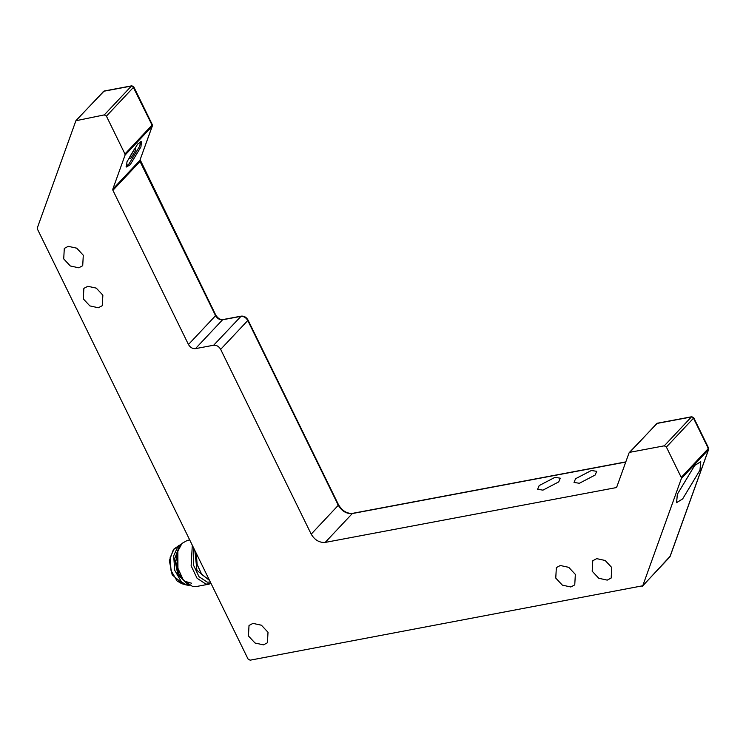 <?xml version="1.0" encoding="UTF-8"?>
<svg xmlns="http://www.w3.org/2000/svg" width="746" height="746" viewBox="0 0 746 746"><rect width="100%" height="100%" fill="white"/><g stroke="black" fill="none" stroke-linecap="round" stroke-linejoin="round"><path stroke-width="1.12" d="M75.896 120.731L103.759 91.254L131.427 86.042L104.309 114.893L75.896 120.731L37.3 227.95L37.421 229.087L248.008 658.951L250.106 660.191L642.763 585.769L642.017 586.384M132.993 86.648L152.053 125.114L124.946 153.974L125.067 155.103L152.175 126.251L139.903 160.334L112.795 189.186L112.916 190.323L140.024 161.462L215.566 315.661L188.458 344.512C190.221 347.477 192.552 348.848 195.452 348.652L222.56 319.792L240.781 316.369C243.681 316.164 246.012 317.544 247.775 320.5L338.302 505.284L311.194 534.136C314.719 540.057 319.391 542.808 325.191 542.417L352.298 513.556L625.754 462.054M124.946 153.974L106.417 116.134L133.525 87.282L131.828 85.809L104.17 91.012L103.004 91.87M104.309 114.893L106.417 116.134M642.763 585.769L681.368 478.54L708.476 449.679L669.871 556.908L642.763 585.769M681.247 477.403L666.383 447.059L693.491 418.208L708.355 448.551L681.247 477.403L681.368 478.54M664.285 445.819L629.792 452.318L656.9 423.458L691.393 416.967L664.285 445.819L666.383 447.059M629.037 452.934L629.792 452.318L629.037 452.934L616.765 487.017L616.019 487.642L616.765 487.017M616.877 486.728L616.019 487.642L325.191 542.417M311.194 534.136L220.667 349.361L247.775 320.5L247.252 319.866M337.77 504.65L338.302 505.284C341.827 511.197 346.498 513.957 352.298 513.556L352.709 513.323C347.058 513.808 342.321 510.954 338.516 504.762L247.989 319.987C246.339 317.162 244.073 315.875 241.182 316.136L213.664 345.221C216.573 345.025 218.904 346.405 220.667 349.361M213.664 345.221L195.452 348.652M188.458 344.512L112.916 190.323M112.795 189.186L125.067 155.103M611.767 567.538L611.179 578.029L607.235 580.118L598.777 578.271L592.184 571.222L592.772 560.731L596.716 558.642L605.174 560.479L611.767 567.538M268.01 632.272L267.432 642.772L263.478 644.861L255.02 643.015L248.437 635.965L249.015 625.474L252.959 623.386L261.426 625.223L268.01 632.272M83.291 255.225L82.713 265.716L78.768 267.805L70.301 265.968L63.718 258.909L64.296 248.418L68.25 246.329L76.707 248.176L83.291 255.225M102.864 295.174L102.286 305.673L98.341 307.762L89.874 305.916L83.291 298.866L83.869 288.376L87.823 286.287L96.281 288.124L102.864 295.174M575.343 574.392L574.756 584.892L570.811 586.981L562.353 585.134L555.761 578.085L556.348 567.594L560.293 565.505L568.75 567.342L575.343 574.392M137.674 144.015L141.423 141.712L140.938 146.925L130.233 164.707L126.484 167.011L126.969 161.798L137.674 144.015M140.584 141.712L139.689 146.188L128.974 163.961L126.074 166.274M539.153 485.59L554.949 477.347L560.283 478.186L558.726 481.897L542.929 490.141L537.596 489.301L539.153 485.59M575.576 478.727L591.373 470.493L596.707 471.323L595.149 475.043L579.353 483.277L574.019 482.438L575.576 478.727M682.637 498.943L676.566 502.673L677.349 494.234L694.703 465.429L700.783 461.699L699.99 470.139L682.637 498.943M139.502 160.828L140.024 161.462L139.903 160.334L152.352 125.971L151.531 124.479M669.871 556.908L669.125 557.532L670.048 556.628L708.644 449.4L707.823 447.917M131.212 157.76L129.711 158.684L129.907 156.595L134.187 149.48L135.688 148.566L135.492 150.645L131.212 157.76M682.655 498.897L699.962 470.166L700.746 461.746L694.694 465.467L677.377 494.206L676.594 502.618L682.655 498.897M209.365 580.062L201.765 574.504L197.121 564.396L196.329 553.467M199.089 559.09L197.103 555.043M196.282 553.373L197.009 564.358L201.644 574.336M194.874 550.492L196.925 570.373L208.843 579.922M210.363 582.104L207.248 582.132L199.014 576.705L193.531 565.207L193.792 548.282M192.309 545.261L191.135 565.822L197.065 578.253L205.971 584.127L211.071 583.549M209.225 584.109L196.021 586.598L192.766 586.617L183.311 580.034L177.93 568.312L177.865 551.135L182.015 543.386L187.321 540.402L189.708 539.945M177.865 551.135L177.595 568.21L183.311 580.034M178.126 550.259L175.786 561.71L178.714 573.805L184.393 581.171L191.619 583.241M180.821 544.813L179.338 546.081L174.695 558.81L177.865 574.681L188.356 584.855M181.446 544.011L177.977 546.333L173.687 555.807L174.713 570.28L181.474 581.945L186.789 585.06L189.232 585.368M179.282 545.186L173.93 549.289L170.116 557.71L171.03 570.569L177.044 580.938L181.763 583.708M176.205 547.452L173.473 549.382L169.351 560.694L172.167 574.802L183.096 584.071M199.042 559.006L197.615 556.087M215.034 315.026L215.566 315.661C217.328 318.617 219.66 319.997 222.56 319.792L222.97 319.558C220.266 319.838 217.869 318.365 215.781 315.138L140.127 159.719M642.567 586.095L670.095 556.302M692.959 417.574L691.794 416.734L657.301 423.224L656.144 424.082M629.242 452.608L657.301 423.224M152.352 125.971L152.268 124.591L133.739 86.76M133.721 86.732L131.828 85.809M76.101 120.395L104.17 91.012M625.819 461.886L352.709 513.323M241.182 316.136L222.97 319.558M691.794 416.734L693.705 417.685L708.569 448.029L708.644 449.4M186.789 585.06L181.772 583.708"/></g></svg>
